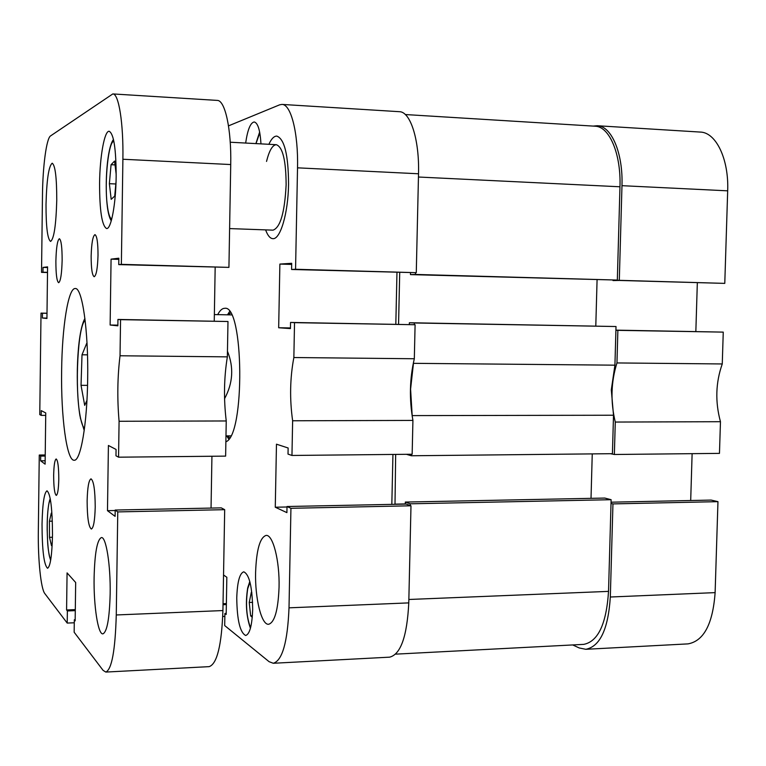 <?xml version="1.0" encoding="UTF-8"?>
<svg xmlns="http://www.w3.org/2000/svg" width="766" height="766" viewBox="0 0 766 766"><rect width="100%" height="100%" fill="white"/><g stroke="black" fill="none" stroke-linecap="round" stroke-linejoin="round"><path stroke-width="1.15" d="M255.595 572.461C254.925 598.275 261.465 625.2 268.627 624.28C274.649 622.442 278.125 610.129 279.054 587.35C279.753 560.741 272.935 534.342 266.08 535.415C259.933 537.473 256.438 549.816 255.595 572.461M236.751 597.911C237.058 620.125 240.045 632.649 245.695 635.483C249.735 634.171 252.071 625.496 252.675 609.439C252.301 586.957 249.333 574.414 243.76 571.819C239.653 573.227 237.316 581.93 236.751 597.911M265.611 229.886C267.679 235.545 270.082 238.465 272.84 238.657C280.289 239.71 288.169 213.369 288.562 184.204C288.37 154.904 284.445 138.866 276.804 136.099C274.027 136.051 271.394 138.79 268.885 144.305C271.394 138.79 274.027 136.051 276.804 136.099C284.445 138.866 288.37 154.904 288.562 184.204C288.169 213.369 280.289 239.71 272.84 238.657C270.082 238.465 267.679 235.545 265.611 229.886M225.874 441.781C245.197 435.739 243.933 304.284 224.706 308.325L224.649 308.325C222.207 308.334 219.899 310.441 217.697 314.644M291.961 455.454L292.631 420.773L412.922 420.419L412.156 454.248L291.961 455.454L288.016 454.114L288.14 447.995L276.469 444.184L275.272 507.226L286.896 512.626L287.011 506.517L290.936 508.298L289.012 607.831L408.776 602.89C407.091 636.326 400.704 654.423 389.616 657.161L273.28 663.27C282.338 660.589 287.585 642.109 289.012 607.831M293.857 357.53L294.527 322.658L415.095 324.736L414.32 358.747L293.857 357.53C289.998 377.964 289.596 399.038 292.631 420.773M294.527 322.658L290.553 322.429L290.438 328.595L278.671 327.752L279.877 264.079L291.693 263.293L291.578 269.479L295.561 269.268L297.524 167.831C298.376 132.978 290.975 104.166 281.965 104.415L279.609 104.837L228.507 125.863M223.538 574.998L226.841 577.277L226.181 614.466L224.898 613.461L224.687 625.554L269.115 661.7L273.28 663.27M260.976 143.874C260.124 130.201 257.874 122.895 254.235 121.966C250.472 122.617 247.61 129.645 245.656 143.05M414.32 358.747C409.638 378.672 409.178 399.23 412.922 420.419M391.828 504.373L392.939 454.439M408.776 602.89L410.988 505.79L406.181 504.076L287.011 506.517M281.965 104.415L399.392 111.692C410.423 111.587 419.5 139.805 418.523 173.777L416.273 272.677L291.578 269.479M396.97 272.447L395.821 324.248M415.095 324.736L290.553 322.429M410.988 505.79L290.936 508.298M222.753 616.467L224.85 616.381M416.273 272.677L295.561 269.268M229.541 311.609L227.483 314.826M226.726 435.883L228.737 439.129M226.372 603.579L223.04 603.713M226.363 604.575L223.021 604.709M226.2 613.403L224.898 613.461M290.448 327.944L278.671 327.752M291.674 264.423L279.877 264.079M287.001 506.987L275.272 507.226M230.537 313.112L228.029 314.836M229.656 311.752L227.741 314.826M227.263 435.873L229.752 437.635M226.985 435.883L228.852 438.975M266.53 161.425C269.259 150.5 272.524 144.927 276.335 144.697C282.711 147.034 285.977 160.391 286.13 184.778C284.722 212.46 280.356 227.579 273.031 230.154L229.609 228.584M406.401 454.305L411.361 455.76L612.427 453.683L613.509 415.229L611.306 389.865L614.926 365.171L413.458 363.333L413.477 362.308M412.242 416.627L410.586 389.128L413.458 363.333M414.329 324.698L414.368 322.974L616.017 326.527L409.37 322.735L409.331 324.478M614.926 365.171L616.017 326.527M410.231 505.522L410.27 503.808L405.329 502.065L405.281 504.095M395.007 504.306L395.668 454.41M411.361 455.76L411.39 454.257M414.368 322.974L409.37 322.735M399.718 272.524L398.559 324.296M415.507 272.706L415.469 274.439L410.461 274.611L410.499 272.83M405.329 114.546L595.038 126.208C609.353 126.323 621.169 153.88 619.972 186.78L418.447 177.023M415.469 274.439L617.329 280.069L619.972 186.78M617.329 280.069L410.461 274.611M597.078 279.801L595.795 326.029M591.017 498.34L592.252 453.893M408.853 599.481L608.53 591.381L611.124 499.7L604.786 498.063L405.329 502.065M608.53 591.381C606.413 623.85 598.15 641.515 583.74 644.369L395.677 654.145M412.271 415.603L613.509 415.229M410.27 503.808L611.124 499.7M394.567 504.152L405.291 503.932M610.464 453.702L614.361 454.487L719.466 453.376L720.461 421.702C715.071 401.834 715.674 382.579 722.261 363.955L616.956 362.94L617.875 330.347L723.257 332.118L615.921 330.136M722.261 363.955L723.257 332.118M597.231 125.729L700.268 132.068C715.99 132.317 728.964 159.031 727.681 190.83L621.973 185.678C623.16 153.114 611.44 125.854 597.231 125.729L593.21 126.093M613.039 280.145L724.78 283.382L727.681 190.83M697.328 282.893L695.844 331.486M690.693 500.514L692.119 453.663M572.729 644.943L579.201 647.95L585.818 649.3C600.065 646.475 608.233 629.049 610.32 597.011L715.118 592.625L717.962 501.653L711.135 500.083L611.048 502.19M715.118 592.625C712.84 623.936 703.81 641.018 688.04 643.88L585.818 649.3M610.32 597.011L612.953 503.904L611.019 503.396M614.361 454.487L615.28 422.056C610.416 401.719 610.981 382.014 616.956 362.94M615.912 330.261L617.875 330.347M613.03 280.557L619.292 280.442L621.973 185.678M720.461 421.702L615.28 422.056M724.78 283.382L619.292 280.442M717.962 501.653L612.953 503.904M227.464 351.278C233.956 367.259 232.998 383.067 224.562 398.703M252.263 617.31L250.645 615.826L249.237 602.469L251.344 592.214L251.851 592.654M252.387 615.749L250.645 615.826M252.608 602.335L249.237 602.469M91.144 256.179C91.164 268.598 92.179 275.454 94.199 276.727C96.334 275.473 97.608 268.301 98.019 255.212C97.991 242.707 96.976 235.851 94.965 234.635C92.81 235.985 91.537 243.167 91.144 256.179M53.658 475.236C53.706 487.262 54.578 493.984 56.282 495.401C57.699 494.568 58.542 489.148 58.791 479.162C58.743 467.049 57.871 460.318 56.177 458.968C54.74 459.859 53.907 465.278 53.658 475.236M55.88 261.168C55.889 274.19 56.808 281.371 58.656 282.711C60.6 281.409 61.759 273.931 62.142 260.287C62.123 247.169 61.203 239.978 59.375 238.714C57.412 240.122 56.244 247.61 55.88 261.168M87.133 500.868C87.219 517.615 88.626 527.008 91.355 529.038C93.557 527.927 94.84 520.602 95.223 507.063C95.108 490.144 93.711 480.742 91.001 478.846C88.779 480.052 87.487 487.396 87.133 500.868M61.634 370.533C60.878 416.551 66.68 460.988 74.168 460.242C80.66 461.285 87.19 424.029 87.678 378.634C88.502 330.175 82.182 287.221 75.221 288.533C68.193 287.863 62.056 327.159 61.634 370.533M46.017 204.484C45.998 226.832 47.521 239.145 50.585 241.414C53.984 239.002 56.042 225.271 56.761 200.223C56.751 177.597 55.229 165.255 52.203 163.206C48.727 165.973 46.669 179.732 46.017 204.484M94.103 577.554C93.576 605.446 97.981 634.717 102.912 633.865C107.049 631.988 109.471 618.698 110.16 594.004C110.706 565.145 106.081 536.468 101.38 537.569C97.148 539.743 94.725 553.071 94.103 577.554M99.58 183.256C99.58 210.631 101.916 225.731 106.579 228.536C111.07 229.455 115.867 204.331 116.154 176.687C116.106 148.901 113.78 133.763 109.184 131.273C104.473 130.526 99.848 156.456 99.58 183.256M42.034 524.222C42.13 550.266 43.959 564.944 47.54 568.257C50.345 566.639 51.992 555.532 52.5 534.936C52.366 508.48 50.537 493.773 47.004 490.824C44.16 492.653 42.503 503.789 42.034 524.222M118.558 457.187L119.084 421.271L226.238 420.965L225.625 456.115L118.558 457.187L115.972 455.789L116.068 449.45L108.408 445.477L107.479 510.683L115.101 516.361L115.187 510.041L117.763 511.908L116.269 614.964L222.916 610.559C221.642 645.298 217.056 663.988 209.156 666.64L105.813 672.069C111.759 669.474 115.245 650.439 116.269 614.964M120.032 355.769L120.559 319.652L227.981 321.509L227.358 356.86L120.032 355.769C117.457 376.939 117.131 398.77 119.084 421.271M120.559 319.652L117.945 319.441L117.859 325.828L110.132 325.023L111.07 259.147L118.835 258.199L118.74 264.605L121.363 264.347L122.895 159.251C123.527 123.125 118.73 93.452 112.813 93.931L50.556 135.917C46.458 138.273 42.752 166.394 42.475 195.014L41.527 272.361L42.973 272.217L43.03 267.42L47.578 266.874L46.937 318.484L42.398 318.014L42.465 313.237L41.019 313.122L39.765 414.607L41.201 415.383L41.259 410.624L45.749 412.96L45.108 464.158L40.636 460.816L40.694 456.076L39.267 455.042L38.329 531.288C37.907 559.333 40.866 588.805 44.811 593.564L67.207 623.074L67.37 610.952L66.585 609.956L67.073 572.901L75.671 582.505L75.154 620.833L74.321 619.771L74.158 632.228L103.084 670.355L105.813 672.069M46.994 313.227L41.019 313.122M227.358 356.86C223.978 377.571 223.605 398.942 226.238 420.965M211.043 508.078L211.933 456.249M222.916 610.559L224.687 509.677L221.269 507.868L115.187 510.041M112.813 93.931L217.218 100.403C225.07 100.068 231.495 129.205 230.729 164.546L228.929 267.382L118.74 264.605M215.169 267.324L214.25 321.107M227.981 321.509L117.945 319.441M224.687 509.677L117.763 511.908M74.283 622.777L67.207 623.074M47.511 272.514L41.527 272.361M45.223 454.985L39.267 455.042M228.929 267.382L121.363 264.347M47.511 272.332L42.973 272.217M47.569 267.545L43.03 267.42M46.937 318.091L42.398 318.014M46.994 313.323L42.465 313.237M45.721 415.373L41.201 415.383M45.156 460.768L40.636 460.816M45.213 456.029L40.694 456.076M75.298 610.636L67.37 610.952M75.307 609.612L66.585 609.956M75.173 619.732L74.321 619.771M117.868 325.148L110.132 325.023M118.816 259.368L111.07 259.147M115.178 510.52L107.479 510.683M52.461 537.253L49.503 537.33L49.417 521.225L51.293 513.124L52.126 516.514M49.503 537.33L51.475 545.603L52.308 542.146M52.337 521.158L49.417 521.225M116.049 181.494L114.728 196.096L111.175 199.323L109.375 183.696L111.06 164.709L114.603 161.071L116.183 174.389M115.819 183.974L109.375 183.696M115.053 164.901L111.06 164.709M86.951 400.35L84.7 405.367L81.033 385.327L82.01 354.792L86.702 343.35L87.142 345.619M87.544 385.355L81.033 385.327M87.496 354.85L82.01 354.792M418.523 173.777L297.524 167.831M259.779 132.777L256.007 143.606M249.984 582.237L247.705 588.767C245.503 603.924 246.46 616.936 250.559 627.785M230.729 164.546L122.895 159.251M50.336 499.202L49.12 502.745C45.912 515.413 47.013 554.919 50.757 559.649M113.866 141.346C108.456 141.107 104.31 181.686 107.202 204.646C108.245 213.484 109.768 218.281 111.75 219.028M85.15 320.475C77.873 325.09 74.656 387.768 80.066 415.679C81.311 422.612 82.785 426.863 84.48 428.424M231.514 314.903L214.356 314.577M230.748 435.854L225.98 435.883M259.645 132.039L255.882 143.606M249.793 581.49L247.724 587.828M247.638 588.25C245.369 603.187 246.298 616.525 250.425 628.292M276.344 144.697L230.24 142.227M50.642 560.329C49.11 555.542 48.114 549.682 47.664 542.73L47.166 529.507C47.119 518.266 47.76 509.189 49.12 502.257M50.211 498.532L49.33 501.357M111.261 220.838C109.423 217.975 108.073 212.929 107.23 205.709M113.473 139.479C107.163 147.493 104.741 182.921 107.154 204.991M84.212 430.454L80.258 417.652M84.911 318.445C76.59 333.325 75.24 387.826 80.028 416.369"/></g></svg>
